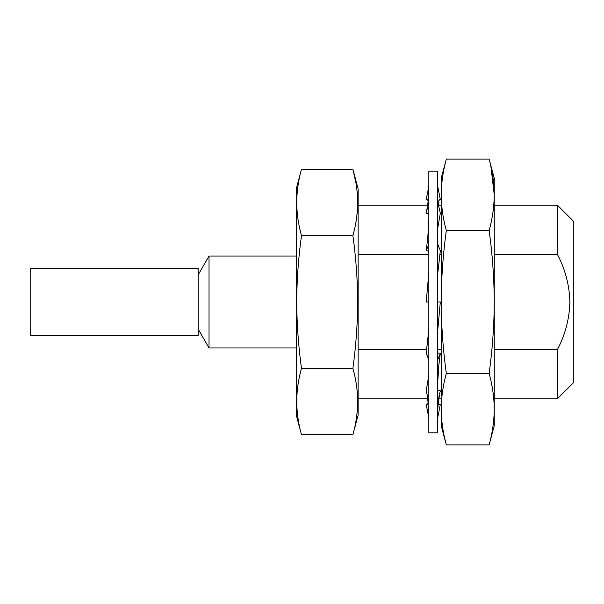 <?xml version="1.0" encoding="UTF-8"?>
<svg xmlns="http://www.w3.org/2000/svg" width="604" height="604" viewBox="0 0 604 604"><rect width="100%" height="100%" fill="white"/><g stroke="black" fill="none" stroke-linecap="round" stroke-linejoin="round"><path stroke-width="0.91" d="M30.2 302L30.2 335.59L198.142 335.59L198.142 268.41L30.2 268.41L30.2 302M437.681 432.819L437.681 171.181L428.84 171.181L428.84 432.819L437.681 432.819M437.681 417.794L440.331 404.491L438.21 404.068M438.323 402.996L439.244 404.28M428.296 199.924L426.19 199.509L428.84 186.206M427.3 199.728L428.176 201.004M437.681 186.183L440.331 199.509L439.244 199.72M428.84 213.695L426.19 213.235L428.84 201.721M437.787 202.204L439.818 199.433L440.331 199.509M426.19 213.235L426.515 211.559C428.115 203.087 428.893 195.983 428.84 190.237M437.681 201.721L440.331 213.235L437.681 228.508M428.84 251.015L426.19 250.751L428.84 244.107M426.19 250.751L427.76 237.787L428.84 220.634M437.681 244.107L440.331 250.751L437.681 274.216M428.84 272.834L426.19 302L428.84 302M437.681 302L440.331 302L437.681 330.803M428.84 329.422L426.19 353.249L428.84 359.893M437.681 359.893L440.331 353.249L437.681 352.985M428.84 375.227L426.19 390.765L428.84 402.279M437.681 383.095L438.768 365.896L440.331 353.249M437.681 402.279L440.331 390.765L437.681 390.305M427.3 404.272L426.19 404.491L428.84 417.832M437.681 413.657C437.621 407.798 438.413 400.626 440.059 392.139L440.331 390.765M426.19 404.491L426.711 404.589L428.719 401.751M198.142 274.903L209.029 256.036L209.029 347.964L296.254 347.964M494.246 205.126L557.356 205.126L573.8 221.562L573.8 382.438L557.356 398.874L557.356 349.693C565.231 334.729 569.413 318.837 569.912 302C569.421 285.179 565.238 269.286 557.356 254.307L494.246 254.307M301.494 434.684C295.22 412.57 295.22 390.456 301.494 368.342C298.429 346.273 296.836 324.159 296.73 302C296.821 279.894 298.406 257.78 301.494 235.658C295.22 213.544 295.22 191.43 301.494 169.316L296.254 188.863L296.254 415.137L301.494 434.684L352.895 434.684C359.161 412.57 359.161 390.456 352.895 368.342C355.96 346.273 357.545 324.159 357.651 302C357.56 279.894 355.975 257.78 352.895 235.658C359.161 213.544 359.161 191.43 352.895 169.316L355.847 182.582M301.494 169.316L352.895 169.316L358.127 188.863L358.127 415.137L352.895 434.684C359.161 412.57 359.161 390.456 352.895 368.342L301.494 368.342M557.356 205.126L557.356 254.307M494.246 349.693L557.356 349.693M358.127 349.693L426.613 349.693M437.681 349.693L441.214 349.693M358.127 254.307L428.84 254.307M439.901 254.307L441.214 254.307M301.494 235.658L352.895 235.658M489.119 444.891C492.426 432.985 494.132 421.079 494.246 409.165L494.246 425.744L489.119 444.891L446.341 444.891L441.214 425.744L441.214 194.835C441.328 182.921 443.042 171.015 446.341 159.109L441.214 178.255L441.214 194.835C441.328 206.742 443.042 218.648 446.341 230.554C443.026 254.375 441.313 278.195 441.214 302C441.335 325.858 443.042 349.678 446.341 373.446C443.042 385.352 441.328 397.258 441.214 409.165C441.328 421.079 443.042 432.985 446.341 444.891L444.582 437.749M490.878 166.251L494.246 194.835C494.132 182.921 492.426 171.015 489.119 159.109L446.341 159.109M489.119 159.109L494.246 178.255L494.246 409.165C494.132 397.258 492.426 385.352 489.119 373.446C492.419 349.678 494.132 325.858 494.246 302C494.147 278.195 492.441 254.375 489.119 230.554C492.426 218.648 494.132 206.742 494.246 194.835M446.341 373.446L489.119 373.446M446.341 230.554L489.119 230.554M437.825 417.077L437.681 417.817M428.176 402.996L427.632 398.874M438.866 205.126L438.323 201.004M428.651 187.142L428.84 186.168M198.142 329.097L209.029 347.964M494.246 398.874L557.356 398.874M358.127 398.874L428.055 398.874M438.866 398.874L441.214 398.874M358.127 205.126L427.632 205.126M438.459 205.126L441.214 205.126M209.029 256.036L296.254 256.036"/></g></svg>
